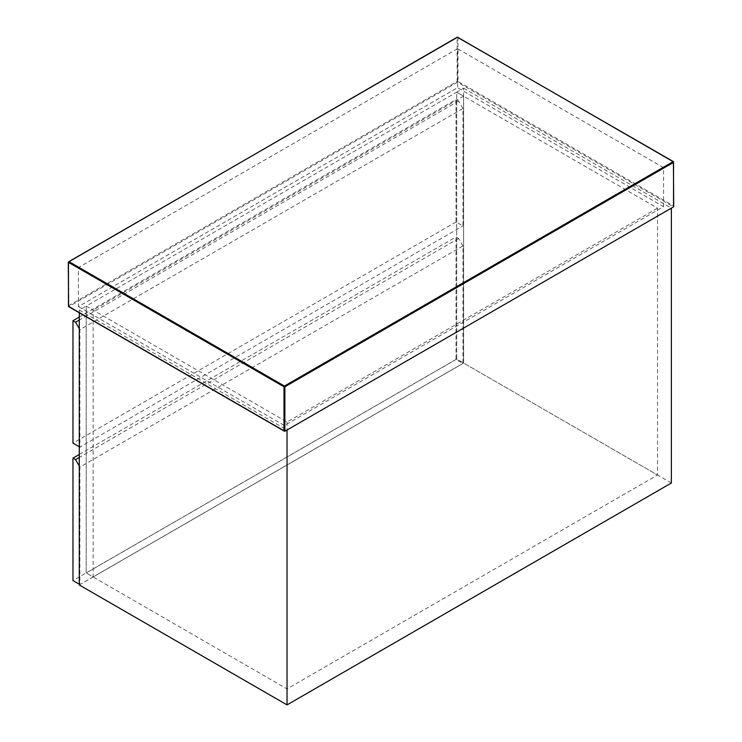 <?xml version="1.0" encoding="UTF-8"?>
<svg xmlns="http://www.w3.org/2000/svg" width="742" height="742" viewBox="0 0 742 742"><rect width="100%" height="100%" fill="white"/><g stroke="black" fill="none" stroke-linecap="round" stroke-linejoin="round"><path stroke-width="0.56" stroke-dasharray="3.71 2.78" d="M78.42 306.585L284.436 425.528L663.58 206.628L457.564 87.686L78.42 306.585L78.42 267.602L284.436 386.545L284.436 425.528M663.58 206.628L663.58 167.655L457.564 48.703L457.564 87.686M457.564 48.703L78.42 267.602M284.436 386.545L663.58 167.655M93.14 576.961L463.62 363.061L456.701 359.063L86.211 572.963L86.211 306.084L93.14 310.082L93.14 576.961L86.211 572.963L86.211 306.084L79.283 310.082L79.283 312.79M79.283 584.956L463.62 363.061L463.62 96.182L456.701 92.184L456.701 359.063L86.211 572.963L287.033 688.91L657.523 475.01L657.523 208.131L456.701 92.184L86.211 306.084L287.033 422.031L657.523 208.131M463.62 96.182L93.14 310.082M462.925 108.527L458.602 101.033L456.005 99.53L456.005 221.979L462.925 225.976L462.925 108.527L79.895 329.671L79.895 447.12L462.925 225.976M79.283 446.767L79.895 447.12M456.005 221.979L72.966 443.122M79.283 328.623L79.895 329.671M458.602 101.033L79.283 320.025M79.283 317.029L456.005 99.53M462.925 245.964L458.602 238.47L456.005 236.967L456.005 359.416L462.925 363.413L462.925 245.964L79.895 467.108L79.895 584.557L462.925 363.413M79.283 584.204L79.895 584.557M456.005 359.416L72.966 580.559M79.283 466.059L79.895 467.108M458.602 238.47L79.283 457.462M79.283 454.466L456.005 236.967M671.371 483.005L463.62 363.061L463.62 88.187L456.701 92.184L456.701 359.063L657.523 475.01M79.283 310.082L287.033 430.026M463.62 88.187L671.371 208.131M287.033 422.031L287.033 688.91M284.872 431.278L68.895 306.585L457.564 82.195L673.532 206.879M673.532 205.886L673.532 161.904L458 37.462L458 81.444L673.532 205.886M68.468 305.834L457.128 81.444L457.128 37.462L68.468 261.852L68.895 306.585M457.564 82.195L458 81.444L457.128 81.444L457.564 82.195"/><path stroke-width="1.11" d="M673.532 206.879L284.872 431.278L68.468 306.335L68.468 262.353L284 386.795L284 430.777L284.872 431.278L284.872 386.795L673.532 162.405L673.105 161.654L284.436 386.044L68.895 261.601L457.564 37.211L673.532 161.904L673.532 206.879M79.283 320.025L75.563 322.176L72.966 320.683L72.966 443.122L79.895 447.12M75.563 322.176L79.283 328.623M72.966 320.683L79.283 317.029M79.283 457.462L75.563 459.613L72.966 458.111L72.966 580.559L79.895 584.557M75.563 459.613L79.283 466.059M72.966 458.111L79.283 454.466M79.283 312.79L79.283 584.956L287.033 704.9L671.371 483.005L671.371 208.131L287.033 430.026L287.033 704.9M68.468 262.353L68.895 261.601M673.105 161.654L673.532 162.405M68.468 305.834L68.468 306.335L68.468 305.834M284 386.795L284.436 386.044L284.872 386.795L284 386.795M673.717 206.489L673.411 161.626L457.257 37.183L68.283 262.102L68.589 306.613L284.436 431.232"/></g></svg>
